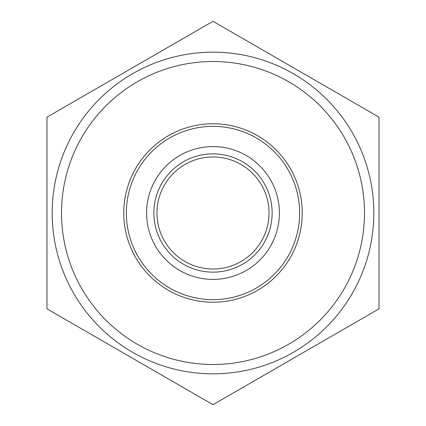 <?xml version="1.0" encoding="UTF-8"?>
<svg xmlns="http://www.w3.org/2000/svg" width="426" height="426" viewBox="0 0 426 426"><rect width="100%" height="100%" fill="white"/><g stroke="black" fill="none" stroke-linecap="round" stroke-linejoin="round"><path stroke-width="0.64" d="M46.982 117.15L213 21.3L379.018 117.15L379.018 308.85L213 404.7L46.982 308.85L46.982 117.15M269.03 213A56.03 56.03 0 0 0 184.985 164.473A56.03 56.03 0 0 0 184.985 261.527A56.03 56.03 0 0 0 269.03 213M52.169 213A160.831 160.831 0 0 0 254.626 368.352A160.831 160.831 0 0 0 352.281 132.587A160.831 160.831 0 0 0 52.169 213M146.592 213A66.408 66.408 0 0 1 246.201 155.49A66.408 66.408 0 0 1 246.201 270.51A66.408 66.408 0 0 1 146.592 213M272.145 213A59.145 59.145 0 0 1 183.43 264.221A59.145 59.145 0 0 1 183.43 161.779A59.145 59.145 0 0 1 272.145 213M302.236 213A89.236 89.236 0 0 1 213 302.236A89.236 89.236 0 0 1 123.764 213A89.236 89.236 0 0 1 213 123.764A89.236 89.236 0 0 1 302.236 213A89.236 89.236 0 0 1 213 302.236A89.236 89.236 0 0 1 123.764 213A89.236 89.236 0 0 1 213 123.764A89.236 89.236 0 0 1 302.236 213M61.509 213A151.491 151.491 0 0 0 288.743 344.197A151.491 151.491 0 0 0 288.743 81.803A151.491 151.491 0 0 0 61.509 213M126.362 213A86.638 86.638 0 0 0 256.319 288.035A86.638 86.638 0 0 0 256.319 137.965A86.638 86.638 0 0 0 126.362 213"/></g></svg>
